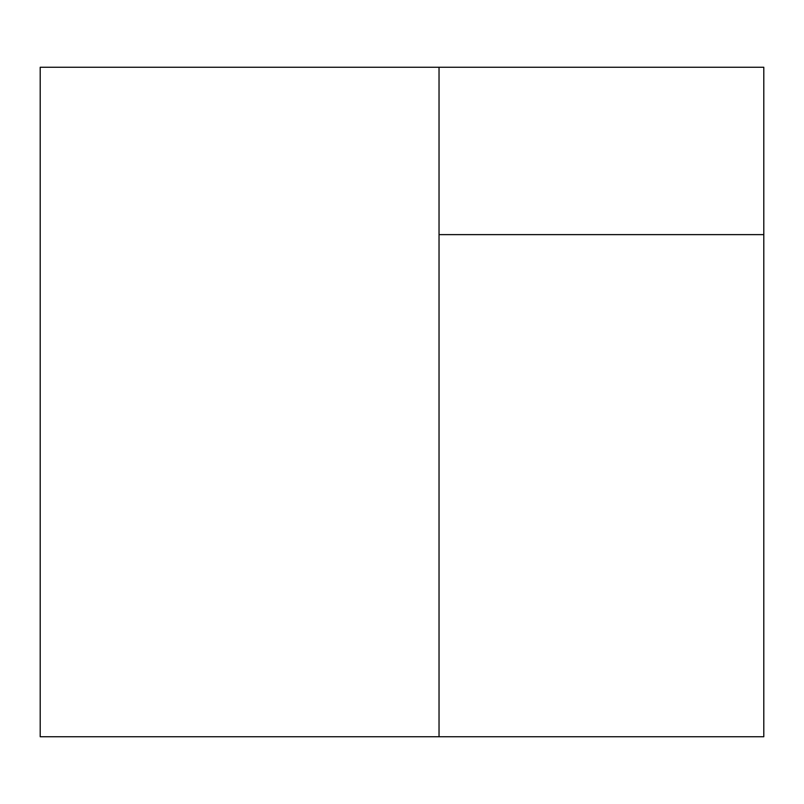 <?xml version="1.0" encoding="UTF-8"?>
<svg xmlns="http://www.w3.org/2000/svg" width="804" height="804" viewBox="0 0 804 804"><rect width="100%" height="100%" fill="white"/><g stroke="black" fill="none" stroke-linecap="round" stroke-linejoin="round"><path stroke-width="1.21" d="M439.034 67.265L763.8 67.265L763.8 736.735L40.2 736.735L40.2 67.265L439.034 67.265L439.034 736.735M763.8 234.627L439.034 234.627"/></g></svg>
